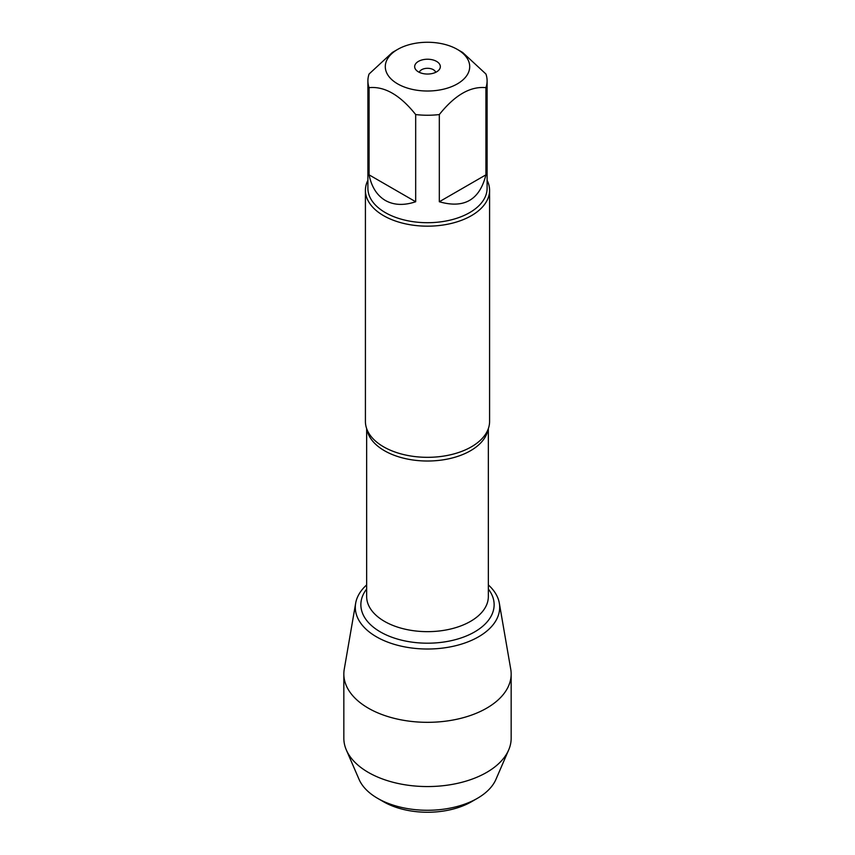 <?xml version="1.0" encoding="UTF-8"?>
<svg xmlns="http://www.w3.org/2000/svg" width="855" height="855" viewBox="0 0 855 855"><rect width="100%" height="100%" fill="white"/><g stroke="black" fill="none" stroke-linecap="round" stroke-linejoin="round"><path stroke-width="1.28" d="M365.416 190.323L365.416 421.472A62.084 35.846 0 0 0 369.168 433.752A62.084 35.846 0 0 0 383.596 446.823A62.084 35.846 0 0 0 485.832 433.752A62.084 35.846 0 0 0 489.584 421.472L489.584 190.323A62.084 35.846 180 0 1 427.5 226.169A62.084 35.846 180 0 1 365.416 190.323A62.084 35.846 180 0 1 367.896 180.287M355.669 603.202A72.183 41.671 0 0 1 366.656 584.916A72.183 41.671 0 0 0 380.283 638.867A72.183 41.671 0 0 0 474.717 638.867A72.183 41.671 0 0 0 488.344 584.916A72.183 41.671 0 0 1 499.331 603.202L510.745 669.219A83.662 48.297 180 0 1 511.162 674.018A83.662 48.297 180 0 1 459.52 718.649A83.662 48.297 180 0 1 368.345 708.175A83.662 48.297 180 0 1 343.838 674.018A83.662 48.297 180 0 1 344.255 669.219L355.669 603.202A72.183 41.671 0 0 0 376.457 636.815A72.183 41.671 0 0 0 458.408 645.001A72.183 41.671 0 0 0 499.331 603.202M487.104 180.287A62.084 35.846 180 0 1 489.584 190.323M436.574 61.4A12.836 7.406 180 0 1 439.214 69.661A12.836 7.406 180 0 1 427.5 74.043A12.836 7.406 180 0 1 415.787 69.661A12.836 7.406 180 0 1 420.222 60.534A12.836 7.406 180 0 1 436.574 61.4M397.65 83.876A42.216 24.378 0 0 0 457.35 83.876A42.216 24.378 0 0 0 457.35 49.408A42.216 24.378 0 0 0 435.879 42.75A42.216 24.378 0 0 0 397.65 49.408A42.216 24.378 0 0 0 397.65 83.876M439.32 201.748C464.137 208.866 479.666 199.899 485.918 174.847L439.32 201.748L439.32 114.559C454.849 95.087 470.378 86.12 485.918 87.659A59.604 34.414 0 0 0 487.104 80.83A59.604 34.414 0 0 0 485.918 74.011L462.619 52.444L457.35 49.408M485.918 174.847L485.918 87.659M397.65 49.408L392.381 52.444L369.082 74.011A59.604 34.414 0 0 0 367.896 80.83A59.604 34.414 0 0 0 369.082 87.659C384.611 86.12 400.14 95.087 415.68 114.559A59.604 34.414 0 0 0 439.32 114.559M369.082 174.847C371.54 186.935 376.97 195.474 385.359 200.465C393.877 205.232 403.977 205.66 415.68 201.748L369.082 174.847L369.082 87.659M415.68 201.748L415.68 114.559M487.104 80.83L487.104 188.292A59.604 34.414 180 0 1 450.307 220.088A59.604 34.414 180 0 1 385.359 212.628A59.604 34.414 180 0 1 367.896 188.292L367.896 80.83M435.676 72.344A8.283 4.777 0 0 0 433.357 69.693A8.283 4.777 0 0 0 424.924 68.539A8.283 4.777 0 0 0 419.324 72.344M383.478 801.723L377.632 798.346L383.489 801.723A62.244 35.942 0 0 0 383.489 801.723A62.244 35.942 0 0 0 471.522 801.723L477.368 798.346A70.527 40.719 180 0 1 377.632 798.346L377.632 798.346A70.527 40.719 180 0 1 359.079 779.418L346.328 749.963A83.662 48.297 180 0 1 343.838 738.26L343.838 674.018M511.162 674.018L511.162 738.26A83.662 48.297 180 0 1 508.672 749.963L495.921 779.418A70.527 40.719 180 0 1 477.368 798.346M508.672 749.963A83.662 48.297 180 0 1 449.837 784.805A83.662 48.297 180 0 1 368.345 772.418A83.662 48.297 180 0 1 346.328 749.963M488.034 429.445A60.844 35.13 180 0 1 427.5 461.016A60.844 35.13 180 0 1 366.966 429.445M366.656 428.612L366.656 596.534A60.844 35.13 0 0 0 427.5 631.653A60.844 35.13 0 0 0 488.344 596.534L488.344 428.612M488.344 589.031A66.637 38.475 180 0 1 427.5 643.195A66.637 38.475 180 0 1 366.656 589.031"/></g></svg>
